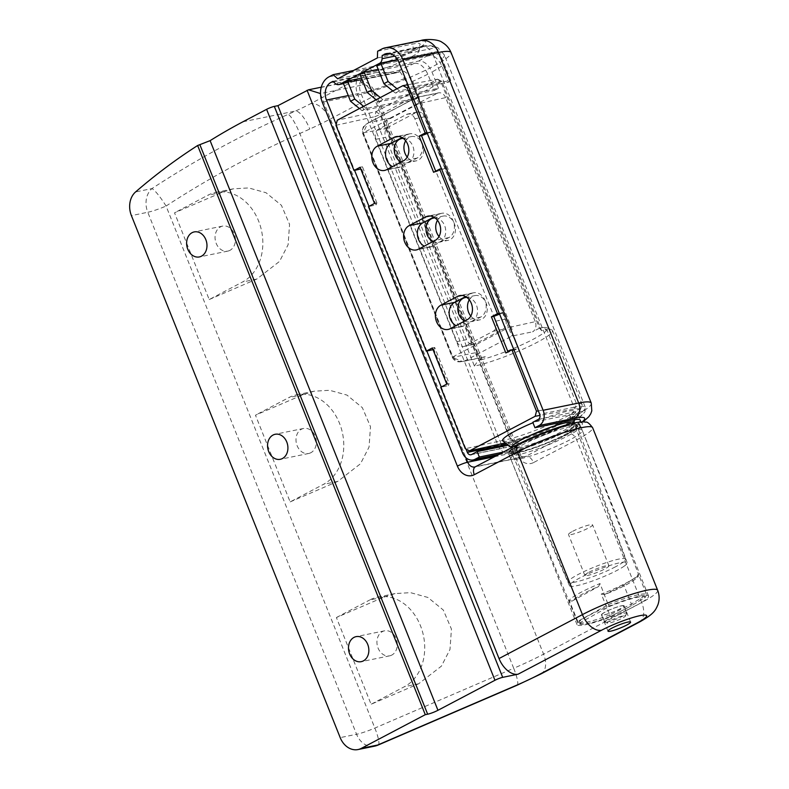 <?xml version="1.0" encoding="UTF-8"?>
<svg xmlns="http://www.w3.org/2000/svg" width="789" height="789" viewBox="0 0 789 789"><rect width="100%" height="100%" fill="white"/><g stroke="black" fill="none" stroke-linecap="round" stroke-linejoin="round"><path stroke-width="0.59" stroke-dasharray="3.94 2.96" d="M624.434 565.969A31.037 4.27 -21.8 0 1 592.825 580.882A31.037 4.27 -21.8 0 1 569.52 585.754A31.037 4.27 -21.8 0 1 572.242 582.469A31.037 4.27 -21.8 0 1 603.91 567.538A31.037 4.27 -21.8 0 1 627.166 562.695A31.037 4.27 -21.8 0 1 624.434 565.969M567.36 433.329A35.367 4.862 -21.8 0 1 532.457 448.162A35.367 4.862 -21.8 0 1 511.311 451.87A35.367 4.862 -21.8 0 1 520.918 444.089A35.367 4.862 -21.8 0 1 555.989 429.196A35.367 4.862 -21.8 0 1 576.986 425.606A35.367 4.862 -21.8 0 1 567.36 433.329M609.956 620.884A9.823 1.351 158.2 0 0 607.441 623.172A9.823 1.351 158.2 0 0 613.734 621.821A9.823 1.351 158.2 0 0 622.856 617.895A9.823 1.351 158.2 0 0 625.509 615.953A9.823 1.351 158.2 0 0 620.253 616.564A9.823 1.351 158.2 0 0 609.956 620.884M623.418 615.785A11.786 1.617 -21.8 0 1 612.481 620.499A11.786 1.617 -21.8 0 1 604.926 622.126A11.786 1.617 -21.8 0 1 604.739 621.959A11.786 1.617 -21.8 0 1 607.944 619.375A11.786 1.617 -21.8 0 1 619.602 614.424A11.786 1.617 -21.8 0 1 626.624 613.201A11.786 1.617 -21.8 0 1 626.604 613.457A11.786 1.617 -21.8 0 1 623.418 615.785M637.285 576.552L638.311 573.682L646.546 594.719L631.417 604.058L609.838 614.897L601.248 594.058L604.463 594.6A35.357 4.862 158.2 0 0 627.62 584.008A35.357 4.862 158.2 0 0 637.285 576.552L623.764 584.905L631.417 604.058L630.835 606.169L645.402 597.174A35.18 4.833 158.2 0 0 609.749 606.366L580.221 622.6L577.755 621.357L608.191 604.611L600.005 583.564L598.555 586.543A35.357 4.862 158.2 0 0 581.187 594.778A35.357 4.862 158.2 0 0 572.074 601.1L598.555 586.543M605.055 612.146A11.786 1.617 158.2 0 0 601.849 614.73A11.786 1.617 158.2 0 0 608.871 613.517A11.786 1.617 158.2 0 0 620.529 608.556A11.786 1.617 158.2 0 0 623.734 605.982A11.786 1.617 158.2 0 0 616.712 607.195A11.786 1.617 158.2 0 0 605.055 612.146M609.838 614.897L609.848 614.907A37.142 5.109 -21.8 0 1 577.587 622.363A37.142 5.109 -21.8 0 1 577.755 621.357L569.194 600.498A37.32 5.128 -21.8 0 1 579.185 593.289A37.32 5.128 -21.8 0 1 600.005 583.564M608.191 604.611L609.749 606.366M608.201 604.621A37.142 5.109 -21.8 0 1 646.546 594.738L646.546 594.719M638.311 573.682A37.32 5.128 -21.8 0 1 638.34 573.751C637.492 576.512 642.088 575.28 627.847 583.929C621.209 587.549 613.29 591.158 604.098 594.758L623.764 584.905M572.074 601.1L569.194 600.498M580.221 622.6A35.18 4.833 158.2 0 0 610.055 616.613L631.032 606.1M646.546 594.738L645.402 597.174L630.835 606.169L610.055 616.613L609.848 614.907M469.277 299.8A12.377 9.754 78.4 0 1 472.838 296.339A12.377 9.754 78.4 0 1 474.909 295.599A12.377 9.754 78.4 0 1 486.606 304.416A12.377 9.754 78.4 0 1 481.941 319.101A12.377 9.754 78.4 0 1 479.87 319.851A12.377 9.754 78.4 0 1 470.786 316.044M466.891 297.433A12.377 9.754 78.4 0 1 477.158 307.454A12.377 9.754 78.4 0 1 472.226 321.093A12.377 9.754 78.4 0 1 470.155 321.833A12.377 9.754 78.4 0 1 464.741 321.044M405.684 140.807A12.377 9.754 78.4 0 1 409.244 137.345A12.377 9.754 78.4 0 1 411.316 136.596A12.377 9.754 78.4 0 1 423.012 145.423A12.377 9.754 78.4 0 1 418.348 160.108A12.377 9.754 78.4 0 1 416.276 160.848A12.377 9.754 78.4 0 1 407.193 157.05M403.297 138.43A12.377 9.754 78.4 0 1 413.564 148.45A12.377 9.754 78.4 0 1 408.633 162.1A12.377 9.754 78.4 0 1 406.562 162.84A12.377 9.754 78.4 0 1 401.147 162.051M437.481 220.299A12.377 9.754 78.4 0 1 441.041 216.837A12.377 9.754 78.4 0 1 443.112 216.097A12.377 9.754 78.4 0 1 454.809 224.914A12.377 9.754 78.4 0 1 450.144 239.609A12.377 9.754 78.4 0 1 448.073 240.349A12.377 9.754 78.4 0 1 438.99 236.542M435.094 217.932A12.377 9.754 78.4 0 1 445.361 227.952A12.377 9.754 78.4 0 1 440.43 241.592A12.377 9.754 78.4 0 1 438.359 242.341A12.377 9.754 78.4 0 1 432.944 241.552M502.859 329.309L493.135 331.301L465.332 345.947L475.047 343.955A7.86 6.194 78.4 0 1 473.735 344.428A7.86 6.194 78.4 0 1 466.595 339.655L385.653 137.296A7.86 6.194 78.4 0 1 388.326 127.137L416.138 112.492A7.86 6.194 78.4 0 1 417.45 112.018A7.86 6.194 78.4 0 1 424.59 116.792L505.522 319.151A7.86 6.194 78.4 0 1 502.859 329.309L475.047 343.955M466.595 339.655L456.88 341.647L375.939 139.288L385.653 137.296M388.326 127.137L378.612 129.13L406.414 114.484L416.138 112.492M424.59 116.792L414.876 118.784L495.808 321.143L505.522 319.151M456.88 341.647A7.86 6.194 -101.6 0 0 464.011 346.42A7.86 6.194 -101.6 0 0 465.332 345.947M493.135 331.301A7.86 6.194 -101.6 0 0 495.808 321.143M414.876 118.784A7.86 6.194 -101.6 0 0 407.735 114.01A7.86 6.194 -101.6 0 0 406.414 114.484M378.612 129.13A7.86 6.194 -101.6 0 0 375.939 139.288M505.354 442.935L513.836 441.061A44.006 6.046 158.2 0 0 565.624 420.626A44.006 6.046 158.2 0 0 579.856 410.655A44.006 6.046 158.2 0 0 574.885 408.899L539.982 415.399M538.315 410.882L576.493 403.771A47.932 6.588 -21.8 0 1 582.144 404.649A47.932 6.588 -21.8 0 1 582.055 405.664A47.932 6.588 -21.8 0 1 566.541 416.533A47.932 6.588 -21.8 0 1 509.911 438.842L465.303 448.714M335.946 125.303L374.686 116.723L474.416 366.066L480.284 364.765A47.932 6.588 158.2 0 0 528.482 346.657A47.932 6.588 158.2 0 0 552.517 330.571A47.932 6.588 158.2 0 0 551.738 329.891A47.932 6.588 158.2 0 0 546.866 329.694L576.493 403.771L574.885 408.899M572.706 531.303A12.969 1.785 -21.8 0 1 585.28 526.076A12.969 1.785 -21.8 0 1 592.569 524.882A12.969 1.785 -21.8 0 1 588.347 528.097A12.969 1.785 -21.8 0 1 575.783 533.315A12.969 1.785 -21.8 0 1 568.494 534.518A12.969 1.785 -21.8 0 1 572.706 531.303M589.067 572.203A12.969 1.785 -21.8 0 1 601.642 566.985A12.969 1.785 -21.8 0 1 608.93 565.792A12.969 1.785 -21.8 0 1 604.709 569.007A12.969 1.785 -21.8 0 1 592.144 574.224A12.969 1.785 -21.8 0 1 584.856 575.418A12.969 1.785 -21.8 0 1 589.067 572.203M615.499 566.798A30.84 4.241 -21.8 0 1 585.625 579.205A30.84 4.241 -21.8 0 1 568.258 582.065A30.84 4.241 -21.8 0 1 578.288 574.412A30.84 4.241 -21.8 0 1 608.23 561.985A30.84 4.241 -21.8 0 1 625.539 559.164A30.84 4.241 -21.8 0 1 615.499 566.798M511.519 447.619A33.592 4.616 158.2 0 0 511.755 447.915A33.592 4.616 158.2 0 0 531.559 444.138A33.592 4.616 158.2 0 0 562.971 430.991A33.592 4.616 158.2 0 0 573.938 423.042A33.592 4.616 158.2 0 0 573.909 422.667M502.879 441.012A39.292 5.405 158.2 0 0 526.036 436.593A39.292 5.405 158.2 0 0 562.774 421.208A39.292 5.405 158.2 0 0 575.605 411.917A39.292 5.405 158.2 0 0 532.95 422.736M465.589 296.595L471.319 293.577A12.772 10.06 78.4 0 1 473.449 292.808A12.772 10.06 78.4 0 1 485.048 300.56A12.772 10.06 78.4 0 1 480.708 317.06L464.031 325.847A12.772 10.06 78.4 0 1 461.89 326.616A12.772 10.06 78.4 0 1 456.012 325.65M433.792 217.093L439.522 214.075A12.772 10.06 78.4 0 1 441.653 213.306A12.772 10.06 78.4 0 1 453.251 221.058A12.772 10.06 78.4 0 1 448.911 237.568L432.234 246.355A12.772 10.06 78.4 0 1 430.094 247.115A12.772 10.06 78.4 0 1 424.216 246.148M401.995 137.592L407.726 134.574A12.772 10.06 78.4 0 1 409.856 133.814A12.772 10.06 78.4 0 1 421.454 141.556A12.772 10.06 78.4 0 1 417.115 158.066L400.427 166.854A12.772 10.06 78.4 0 1 398.297 167.623A12.772 10.06 78.4 0 1 392.419 166.647M499.624 314.15L504.279 312.385L499.289 313.312M504.279 312.385L518.738 348.521L513.747 349.448M539.479 328.185L532.565 331.824A7.86 6.194 -101.6 0 0 535.238 321.665L508.491 327.583L511.953 336.045C512.978 334.25 512.682 331.114 511.065 326.616L421.454 102.57C419.58 98.349 417.953 96.672 416.553 97.54L508.491 327.583L452.866 356.884L452.235 357.368L462.541 361.579L464.672 360.938C459.119 362.388 455.184 361.037 452.866 356.884L363.256 132.838L367.773 123.104L369.282 122.443C363.966 125.106 361.895 128.735 363.058 133.331L452.669 357.368L476.842 352.427A7.86 6.194 -101.6 0 0 483.973 357.19A7.86 6.194 -101.6 0 0 485.294 356.717L478.381 360.356L380.101 114.632L441.189 82.46L539.479 328.185L542.359 327.603L546.866 329.694L541.599 330.67L441.87 81.336L408.958 87.461M427.027 132.631L432.017 131.704L446.466 167.84L441.475 168.767M433.023 349.655L433.871 349.468L448.33 385.604L440.735 387.281M374.528 203.414L376.895 202.931L376.057 204.923L368.463 206.61M376.057 204.923L361.609 168.787L360.76 168.974M542.359 327.603A44.006 6.046 -21.8 0 1 546.708 327.79A44.006 6.046 -21.8 0 1 527.949 341.933A44.006 6.046 -21.8 0 1 481.32 359.754L480.284 364.765L509.911 438.842L513.836 441.061M407.864 84.729L437.639 79.186L376.018 111.644L337.288 120.224M481.32 359.754L478.381 360.356M445.627 97.619A7.86 6.194 -101.6 0 0 438.487 92.855L417.075 97.234L369.282 122.443L389.894 118.222A7.86 6.194 -101.6 0 0 387.231 128.38L363.256 132.838L418.88 103.546L445.627 97.619L535.238 321.665M438.487 92.855A7.86 6.194 -101.6 0 0 437.175 93.319L416.503 97.441L367.792 123.094C366.826 124.682 361.865 123.883 362.624 133.321L452.235 357.368C455.943 363.69 461.042 361.401 462.541 361.579L483.973 357.19M389.894 118.222L437.175 93.319M476.842 352.427L387.231 128.38M437.639 79.186L441.87 81.336L441.189 82.46L437.639 79.186M376.018 111.644L380.101 114.632L374.686 116.723L376.018 111.644M539.508 328.125L541.599 330.67M474.416 366.066L478.134 360.455M376.895 202.931L362.447 166.795L361.609 168.787M360.08 167.278L362.447 166.795M433.595 172.298L435.962 171.815L435.715 171.183M427.362 133.469L432.017 131.704M435.962 171.815L446.466 167.84M432.342 347.959L434.709 347.466L449.168 383.602L448.33 385.604M446.801 384.095L449.168 383.602M434.709 347.466L433.871 349.468M505.857 352.979L518.738 348.521M507.978 351.864L508.234 352.496M377.625 51.226L413.18 43.947A31.432 4.32 -21.8 0 1 420.152 44.352A31.432 4.32 -21.8 0 1 409.895 51.788A31.432 4.32 -21.8 0 1 368.69 67.39L353.521 70.487M377.389 57.913L412.943 50.644A28.029 3.856 -21.8 0 1 419.156 50.999A28.029 3.856 -21.8 0 1 410.004 57.627A28.029 3.856 -21.8 0 1 373.266 71.543L337.712 78.811M343.442 83.506L398.198 72.292A48.612 6.677 158.2 0 0 399.885 71.612L343.314 83.19M399.885 71.612L404.53 78.476L413.209 100.154L361.993 110.638L359.439 108.547M413.209 100.154A51.078 7.022 158.2 0 0 419.235 97.58L366.165 108.448L361.993 110.638M419.235 97.58L412.726 81.316C408.702 73.377 403.879 69.797 398.248 70.596L361.49 78.121M363.611 106.357L366.165 108.448M398.248 70.596A37.33 5.128 158.2 0 0 414.442 63.258L360.001 74.403M414.442 63.258C419.778 62.952 424.235 66.601 427.816 74.205L434.315 90.459L378.681 101.85L376.126 99.759M434.315 90.459A51.078 7.022 158.2 0 0 436.455 89.354A51.078 7.022 158.2 0 0 438.487 88.269L382.843 99.661L378.681 101.85M438.487 88.269L431.987 72.006C428.417 64.422 423.969 60.773 418.614 61.059L378.178 69.333M380.298 97.57L382.843 99.661M418.614 61.059A37.33 5.128 158.2 0 0 427.451 55.22L376.688 65.615M427.451 55.22C433.053 54.402 437.875 57.972 441.929 65.941L448.428 82.204L395.358 93.063L392.814 90.972M448.428 82.204A51.078 7.022 158.2 0 0 450.746 80.379L399.53 90.863L395.358 93.063M450.746 80.379L442.077 58.702L437.431 51.837L397.784 59.944M396.985 88.772L399.53 90.863M579.639 422.046A39.292 5.405 -21.8 0 1 552.911 436.948A39.292 5.405 -21.8 0 1 516.065 449.503L503.175 452.136M336.193 124.386L354.577 170.345M368.966 206.343L426.839 351.026M441.238 387.024L466.072 449.099M333.402 81.819L365.494 75.241A37.33 5.128 158.2 0 0 375.347 72.657L332.899 81.356M375.347 72.657L388.652 72.48L335.187 83.427M437.431 51.837A48.612 6.677 158.2 0 0 437.875 51.403L397.607 59.639M394.707 56.137L435.548 47.784C432.135 46.048 428.496 45.683 424.66 46.689L390.239 53.741M508.294 445.223L513.895 444.079A39.292 5.405 158.2 0 0 555.269 429.522A39.292 5.405 158.2 0 0 578.189 414.836A39.292 5.405 158.2 0 0 569.52 414.787L532.782 422.302M398.198 72.292L388.652 72.48M435.548 47.784C437.589 49.046 438.368 50.259 437.875 51.403M391.808 655.067A12.772 10.06 78.4 0 1 389.667 655.837A12.772 10.06 78.4 0 1 377.606 646.733A12.772 10.06 78.4 0 1 382.409 631.585A12.772 10.06 78.4 0 1 384.549 630.815A12.772 10.06 78.4 0 1 396.62 639.918A12.772 10.06 78.4 0 1 391.808 655.067M310.866 452.708A12.772 10.06 78.4 0 1 308.736 453.478A12.772 10.06 78.4 0 1 296.664 444.375A12.772 10.06 78.4 0 1 301.477 429.216A12.772 10.06 78.4 0 1 303.607 428.457A12.772 10.06 78.4 0 1 315.679 437.55A12.772 10.06 78.4 0 1 310.866 452.708M229.934 250.35A12.772 10.06 78.4 0 1 227.794 251.109A12.772 10.06 78.4 0 1 215.722 242.016A12.772 10.06 78.4 0 1 220.535 226.857A12.772 10.06 78.4 0 1 222.676 226.088A12.772 10.06 78.4 0 1 234.737 235.191A12.772 10.06 78.4 0 1 229.934 250.35M621.407 605.814A12.18 1.677 -21.8 0 1 624.099 605.834A12.18 1.677 -21.8 0 1 616.998 610.38A12.18 1.677 -21.8 0 1 604.167 614.897A12.18 1.677 -21.8 0 1 601.484 614.878A12.18 1.677 -21.8 0 1 608.585 610.331A12.18 1.677 -21.8 0 1 621.407 605.814M571.394 424.354A38.503 5.296 -21.8 0 1 579.885 424.413A38.503 5.296 -21.8 0 1 557.428 438.792A38.503 5.296 -21.8 0 1 516.884 453.064A38.503 5.296 -21.8 0 1 508.382 453.004A38.503 5.296 -21.8 0 1 530.849 438.625A38.503 5.296 -21.8 0 1 571.394 424.354M640.047 596.001A38.503 5.296 -21.8 0 1 648.538 596.05A38.503 5.296 -21.8 0 1 626.081 610.439A38.503 5.296 -21.8 0 1 585.537 624.71A38.503 5.296 -21.8 0 1 577.035 624.651A38.503 5.296 -21.8 0 1 599.502 610.272A38.503 5.296 -21.8 0 1 640.047 596.001M209.203 299.544L256.8 279.059L279.543 261.396L288.113 244.708L289.553 224.342L281.417 205.308L266.021 192.723L248.614 187.93L233.169 188.847L222.113 192.329L174.517 212.813L209.203 299.544L242.578 281.969A47.153 37.152 -101.6 0 0 260.34 226.009A47.153 37.152 -101.6 0 0 215.772 192.408A47.153 37.152 -101.6 0 0 207.892 195.238L174.517 212.813M378.247 744.994A19.646 3.62 66.7 0 0 374.854 728.06L166.065 206.047C208.7 178.235 253.289 154.052 299.82 133.509L309.761 129.061A78.584 10.799 158.2 0 0 329.674 119.346L373.552 96.228L516.647 453.981A7.86 1.085 158.2 0 0 519.201 452.028A7.86 1.085 158.2 0 0 517.466 452.018L374.38 94.276A11.786 7.071 62.2 0 0 362.93 84.887L320.521 93.566M290.145 501.903L337.731 481.418L360.484 463.754L369.055 447.077L370.495 426.701L362.358 407.666L346.963 395.082L329.546 390.289L314.111 391.206L303.045 394.687L255.458 415.182L290.145 501.903L323.52 484.328A47.153 37.152 -101.6 0 0 341.282 428.368A47.153 37.152 -101.6 0 0 296.713 394.776A47.153 37.152 -101.6 0 0 288.823 397.597L255.458 415.182M383.987 597.056L395.052 593.575L410.487 592.647L427.894 597.451L443.3 610.025L451.436 629.06L449.996 649.436L441.426 666.113L418.673 683.777L371.086 704.261L336.4 617.54L383.987 597.056L369.765 599.965A47.153 37.152 78.4 0 1 377.655 597.135A47.153 37.152 78.4 0 1 422.214 630.736A47.153 37.152 78.4 0 1 404.451 686.686L371.086 704.261M307.079 90.291L354.478 80.586L310.6 103.704A58.938 8.097 -21.8 0 1 295.668 110.983L288.064 114.405C240.704 135.412 195.327 160.137 151.952 188.591L135.58 191.944M166.065 206.047A19.646 3.107 56.9 0 0 151.952 188.591A19.646 15.484 78.4 0 0 147.78 212.261A19.646 2.702 158.2 0 0 166.065 206.047M336.4 617.54L369.765 599.965M582.272 430.38A38.503 5.296 158.2 0 0 582.272 430.37A38.503 5.296 158.2 0 0 559.332 434.344A38.503 5.296 158.2 0 0 521.233 450.539A38.503 5.296 158.2 0 0 510.769 458.971A38.503 5.296 158.2 0 0 510.769 458.981A38.503 5.296 158.2 0 0 533.729 454.997A38.503 5.296 158.2 0 0 571.808 438.812A38.503 5.296 158.2 0 0 582.272 430.38L638.34 573.751A37.32 5.128 -21.8 0 1 628.202 581.917A37.32 5.128 -21.8 0 1 601.248 594.058M519.576 446.377A38.503 5.296 158.2 0 0 509.112 454.819A38.503 5.296 158.2 0 0 532.052 450.844A38.503 5.296 158.2 0 0 570.141 434.65A38.503 5.296 158.2 0 0 580.615 426.218A38.503 5.296 158.2 0 0 557.675 430.192A38.503 5.296 158.2 0 0 519.576 446.377M568.129 433.141A36.541 5.02 -21.8 0 1 520.079 451.939A36.541 5.02 -21.8 0 1 520.138 444.276A36.541 5.02 -21.8 0 1 568.198 425.478A36.541 5.02 -21.8 0 1 568.129 433.141M471.319 293.577L461.969 295.49M439.522 214.075L430.173 215.989M407.726 134.574L398.376 136.487M485.294 356.717L464.672 360.938L511.953 336.045L532.565 331.824M400.427 166.854L386.689 169.665M417.115 158.066L403.376 160.877M432.234 246.355L418.486 249.166M448.911 237.568L435.173 240.379M464.031 325.847L450.282 328.668M480.708 317.06L466.97 319.88M373.266 71.543L368.69 67.39M322.287 102.254L357.831 94.976L498.037 445.489L462.482 452.768M381.797 49.026L417.351 41.758A37.33 5.128 -21.8 0 1 413.446 51.058A37.33 5.128 -21.8 0 1 364.518 69.58L328.964 76.858M499.003 454.336L510.71 451.939A45.19 6.213 158.2 0 0 569.944 429.512A45.19 6.213 158.2 0 0 582.243 421.878M501.153 443.862L360.82 93.023L348.274 95.587M424.66 46.689A37.33 5.128 158.2 0 0 418.338 47.419L388.711 53.484M398.761 61.976L433.122 54.934L574.047 407.262L539.686 414.294M538.345 419.373L572.706 412.341A47.153 6.48 -21.8 0 1 567.774 424.097A47.153 6.48 -21.8 0 1 505.966 447.491L471.605 454.533M404.53 78.476A51.078 7.022 -21.8 0 1 360.82 93.023A13.748 10.839 -101.6 0 1 365.494 75.241M427.816 74.205A51.078 7.022 -21.8 0 1 412.726 81.316M506.913 444.148A51.078 7.022 158.2 0 0 568.701 419.995A51.078 7.022 158.2 0 0 585.32 407.331A51.078 7.022 158.2 0 0 574.047 407.262A3.925 3.097 78.4 0 1 572.706 412.341M441.929 65.941A51.078 7.022 -21.8 0 1 431.987 72.006M386.275 53.622L420.636 46.59A13.748 10.839 -101.6 0 1 433.122 54.934A51.078 7.022 -21.8 0 1 444.404 55.013A51.078 7.022 -21.8 0 1 442.077 58.702M591.257 403.1A56.976 7.831 -21.8 0 1 572.715 417.223A56.976 7.831 -21.8 0 1 498.037 445.489A11.786 9.29 -101.6 0 0 508.737 452.649A11.786 9.29 -101.6 0 0 510.71 451.939M364.518 69.58A19.646 15.484 78.4 0 0 357.831 94.976A56.976 7.831 158.2 0 0 432.52 66.7A56.976 7.831 158.2 0 0 451.061 52.577M502.366 446.436A3.925 3.097 -101.6 0 0 505.315 447.728C520.582 444.74 550.347 433.457 568.159 423.959C574.786 420.488 579.58 417.43 582.519 414.797L584.994 411.769L585.32 407.331L444.404 55.013L437.836 47.626C431.011 45.151 425.281 44.815 420.636 46.59A13.748 10.839 -101.6 0 0 418.338 47.419M513.895 444.079L516.065 449.503M569.52 414.787L571.69 420.202M420.636 40.574A19.646 15.484 -101.6 0 0 417.351 41.758M470.944 454.76L505.315 447.728A3.925 3.097 -101.6 0 0 505.966 447.491M412.943 50.644L413.18 43.947M573.337 423.328A41.255 5.671 -21.8 0 1 569.017 433.615L525.918 456.318L476.152 466.506L519.251 443.803A41.255 5.671 -21.8 0 1 573.337 423.328M374.38 94.276A7.86 1.085 -21.8 0 1 376.116 94.285L519.201 452.028C520.651 455.322 522.456 456.91 524.606 456.792A7.86 6.194 78.4 0 0 525.918 456.318A7.86 4.714 -117.8 0 1 533.551 462.571L576.651 439.868A49.115 6.746 158.2 0 0 592.628 427.697M657.671 590.31A49.115 6.746 -21.8 0 1 641.694 602.48L576.651 439.868A7.86 4.714 62.2 0 0 569.017 433.615M639.001 622.294A19.646 11.786 62.2 0 0 641.694 602.48L543.591 654.16A78.584 10.799 -21.8 0 1 513.708 668.283L299.82 133.509A19.646 3.6 66.2 0 0 288.064 114.405M517.101 685.217A19.646 3.62 66.7 0 0 513.708 668.283L374.854 728.06A19.646 2.702 -21.8 0 1 356.569 734.273L147.78 212.261L131.408 215.614M540.889 673.964A19.646 11.786 62.2 0 0 543.591 654.16L329.674 119.346A19.646 11.786 62.2 0 0 310.6 103.704M533.551 462.571A15.721 12.387 78.4 0 1 516.647 453.981M374.41 746.197A19.646 15.484 78.4 0 1 356.569 734.273L340.197 737.626M242.963 121.772L295.668 110.983A19.646 6.322 65.5 0 1 309.761 129.061M320.551 94.315L465.904 457.719M494.466 456.732L517.466 452.018A7.86 6.194 78.4 0 0 524.606 456.792L474.84 466.98A7.86 6.194 78.4 0 0 476.152 466.506A7.86 4.714 -117.8 0 0 475.382 466.782M354.478 80.586A19.646 11.786 -117.8 0 1 373.552 96.228A7.86 1.085 -21.8 0 0 376.116 94.285C371.875 84.324 365.1 79.6 355.79 80.123A7.86 6.194 -101.6 0 0 354.478 80.586M518.481 444.079A7.86 4.714 -117.8 0 1 519.251 443.803M362.93 84.887A7.86 6.194 -101.6 0 0 355.79 80.123L321.291 87.184M303.045 394.687L288.823 397.597M337.731 481.418L323.52 484.328M418.673 683.777L404.451 686.686M222.113 192.329L207.892 195.238M256.8 279.059L242.578 281.969M569.52 585.754L511.311 451.87M607.441 623.172L604.926 622.126M510.769 458.971L509.112 454.819C510.019 452.008 505.147 453.32 519.921 444.355C532.092 437.579 553.848 428.96 566.818 425.774C582.026 422.657 578.169 424.748 580.615 426.218L582.272 430.37M604.739 621.959L601.849 614.73M610.114 616.604C590.458 624.04 577.351 626.367 577.587 622.363L510.769 458.981M626.624 613.201L623.734 605.982M625.509 615.953L626.604 613.457M627.166 562.695L576.986 425.606M470.155 321.833L479.87 319.851M406.562 162.84L416.276 160.848M438.359 242.341L448.073 240.349M433.388 218.089L443.112 216.097M401.591 138.588L411.316 136.596M465.185 297.591L474.909 295.599M473.735 344.428L464.011 346.42M417.45 112.018L407.735 114.01M579.856 410.655L582.055 405.664M608.93 565.792L592.569 524.882M568.258 582.065L511.558 447.718M473.449 292.808L459.711 295.619M441.653 213.306L427.914 216.127M409.856 133.814L396.117 136.625M552.517 330.571L582.144 404.649M398.297 167.623L384.549 170.434M430.094 247.115L416.345 249.935M461.89 326.616L448.142 329.427M574.441 419.709L575.605 411.917M625.539 559.164L574.027 422.993M584.856 575.418L568.494 534.518M546.708 327.79L551.738 329.891M417.075 97.234L416.503 97.441M578.189 414.836L580.359 420.261M498.066 454.829L508.737 452.649C524.448 449.533 553.257 438.576 571.108 429.108L583.13 421.888M419.156 50.999L420.152 44.352M396.551 72.785L343.501 83.644M389.667 655.837L361.234 661.655M308.736 453.478L280.292 459.297M227.794 251.109L199.351 256.938M630.608 622.097L624.099 605.834M648.538 596.05L579.885 424.413M577.035 624.651L508.382 453.004M607.984 631.141L601.484 614.878M222.676 226.088L194.232 231.917M303.607 428.457L275.174 434.275M384.549 630.815L356.115 636.634M314.111 391.206L296.713 394.776M395.052 593.575L377.655 597.135M233.169 188.847L215.772 192.408"/><path stroke-width="1.18" d="M470.786 316.044A12.377 9.754 78.4 0 1 469.277 299.8M464.741 321.044A12.377 9.754 78.4 0 1 457.837 309.653A12.377 9.754 78.4 0 1 463.123 298.331A12.377 9.754 78.4 0 1 465.185 297.591A12.377 9.754 78.4 0 1 466.891 297.433M407.193 157.05A12.377 9.754 78.4 0 1 405.684 140.807M401.147 162.051A12.377 9.754 78.4 0 1 394.244 150.65A12.377 9.754 78.4 0 1 399.52 139.328A12.377 9.754 78.4 0 1 401.591 138.588A12.377 9.754 78.4 0 1 403.297 138.43M438.99 236.542A12.377 9.754 78.4 0 1 437.481 220.299M432.944 241.552A12.377 9.754 78.4 0 1 426.04 230.151A12.377 9.754 78.4 0 1 431.317 218.829A12.377 9.754 78.4 0 1 433.388 218.089A12.377 9.754 78.4 0 1 435.094 217.932M574.027 422.993L573.909 422.667A33.592 4.616 158.2 0 0 555.052 425.744A33.592 4.616 158.2 0 0 522.446 439.286A33.592 4.616 158.2 0 0 511.519 447.619L511.558 447.718M532.95 422.736A39.292 5.405 158.2 0 0 515.375 430.912A39.292 5.405 158.2 0 0 502.879 441.012L511.528 447.738M471.309 303.37A12.772 10.06 -101.6 0 0 459.711 295.619A12.772 10.06 -101.6 0 0 457.571 296.388L440.883 305.175A12.772 10.06 -101.6 0 0 436.07 320.334A12.772 10.06 -101.6 0 0 448.142 329.427A12.772 10.06 -101.6 0 0 450.282 328.668L466.97 319.88A12.772 10.06 -101.6 0 0 471.309 303.37M439.512 223.869A12.772 10.06 -101.6 0 0 427.914 216.127A12.772 10.06 -101.6 0 0 425.774 216.886L409.087 225.674A12.772 10.06 -101.6 0 0 404.274 240.832A12.772 10.06 -101.6 0 0 416.345 249.935A12.772 10.06 -101.6 0 0 418.486 249.166L435.173 240.379A12.772 10.06 -101.6 0 0 439.512 223.869M407.716 144.377A12.772 10.06 -101.6 0 0 396.117 136.625A12.772 10.06 -101.6 0 0 393.977 137.394L377.29 146.182A12.772 10.06 -101.6 0 0 372.477 161.331A12.772 10.06 -101.6 0 0 384.549 170.434A12.772 10.06 -101.6 0 0 386.689 169.665L403.376 160.877A12.772 10.06 -101.6 0 0 407.716 144.377M408.958 87.461L407.134 87.806L425.202 132.976L419.137 136.172L433.595 172.298L439.66 169.112L497.474 313.657L491.409 316.843L493.776 316.359L507.978 351.864M407.134 87.806L402.913 85.656L407.864 84.729M360.76 168.974L354.014 170.473L335.946 125.303L337.288 120.224L402.913 85.656M354.014 170.473L360.08 167.278L374.528 203.414L368.463 206.61L426.277 351.144L433.023 349.655M539.982 415.399L535.159 416.296L469.534 450.864L465.303 448.714L440.735 387.281L446.801 384.095L432.342 347.959L426.277 351.144M535.159 416.296L536.49 411.217L538.315 410.882M513.747 349.448L511.923 349.793L536.49 411.217M511.923 349.793L505.857 352.979L491.409 316.843M499.289 313.312L497.474 313.657M425.202 132.976L427.027 132.631M439.66 169.112L441.475 168.767M469.534 450.864L505.354 442.935M456.012 325.65A12.772 10.06 78.4 0 1 449.168 313.844A12.772 10.06 78.4 0 1 454.632 302.365L465.589 296.595M424.216 246.148A12.772 10.06 78.4 0 1 417.371 234.353A12.772 10.06 78.4 0 1 422.835 222.863L433.792 217.093M392.419 166.647A12.772 10.06 78.4 0 1 385.574 154.851A12.772 10.06 78.4 0 1 391.038 143.361L401.995 137.592M435.715 171.183L421.513 135.678L427.362 133.469M419.137 136.172L421.513 135.678M493.776 316.359L499.624 314.15M359.439 108.547L350.543 101.258L354.715 99.059L347.485 80.991L343.314 83.19L350.543 101.258M361.49 78.121L347.485 80.991M354.715 99.059L363.611 106.357M376.126 99.759L367.23 92.471L371.402 90.271L364.173 72.203L360.001 74.403L367.23 92.471M378.178 69.333L364.173 72.203M371.402 90.271L380.298 97.57M392.814 90.972L383.918 83.683L388.089 81.484L380.86 63.416L376.688 65.615L383.918 83.683M397.784 59.944L380.86 63.416M388.089 81.484L396.985 88.772M498.066 454.829L473.193 459.928A11.786 9.29 -101.6 0 1 462.482 452.768L322.287 102.254A19.646 15.484 -101.6 0 1 328.964 76.858L333.136 74.659L353.521 70.487M333.136 74.659L337.712 78.811L377.389 57.913L377.625 51.226L381.797 49.026A19.646 15.484 -101.6 0 1 385.091 47.853A19.646 15.484 -101.6 0 1 402.932 59.777L543.128 410.29L578.682 403.021L438.477 52.498L402.932 59.777M503.175 452.136L479.337 457.018L475.165 459.218L499.003 454.336M582.243 421.878A45.19 6.213 158.2 0 0 574.668 418.249L539.124 425.527L534.952 427.727L571.69 420.202A39.292 5.405 -21.8 0 1 580.359 420.261A39.292 5.405 -21.8 0 1 579.639 422.046M343.501 83.644L338.895 84.591A5.898 4.645 -101.6 0 1 335.187 83.427L332.899 81.356L331.133 82.283L333.402 81.819M338.895 84.591A5.898 4.645 -101.6 0 0 339.881 84.236L343.442 83.506M397.607 59.639L379.558 63.337L339.881 84.236M379.558 63.337A5.898 4.645 -101.6 0 0 382.083 58.721L394.707 56.137M388.711 53.484L382.211 55.378L382.083 58.721M383.967 54.451A13.748 10.839 78.4 0 1 386.275 53.622A13.748 10.839 78.4 0 1 398.761 61.976L539.686 414.294A3.925 3.097 78.4 0 1 538.345 419.373L532.782 422.302L534.952 427.727M539.124 425.527A11.786 9.29 -101.6 0 0 543.128 410.29M473.193 459.928A11.786 9.29 -101.6 0 0 475.165 459.218M466.072 449.099L467.374 452.383A3.925 3.097 78.4 0 0 470.944 454.76A3.925 3.097 78.4 0 0 471.605 454.533L477.167 451.604L479.337 457.018M348.274 95.587L326.459 100.055L336.193 124.386M354.577 170.345L368.966 206.343M426.839 351.026L441.238 387.024M326.459 100.055A13.748 10.839 78.4 0 1 331.133 82.283M390.239 53.741L382.211 55.378M477.167 451.604L508.294 445.223M353.975 637.404A12.772 10.06 -101.6 0 0 349.162 652.562A12.772 10.06 -101.6 0 0 361.234 661.655A12.772 10.06 -101.6 0 0 363.364 660.896A12.772 10.06 -101.6 0 0 368.177 645.737A12.772 10.06 -101.6 0 0 356.115 636.634A12.772 10.06 -101.6 0 0 353.975 637.404M273.033 435.045A12.772 10.06 -101.6 0 0 268.221 450.194A12.772 10.06 -101.6 0 0 280.292 459.297A12.772 10.06 -101.6 0 0 282.432 458.527A12.772 10.06 -101.6 0 0 287.245 443.379A12.772 10.06 -101.6 0 0 275.174 434.275A12.772 10.06 -101.6 0 0 273.033 435.045M192.092 232.676A12.772 10.06 -101.6 0 0 187.289 247.835A12.772 10.06 -101.6 0 0 199.351 256.938A12.772 10.06 -101.6 0 0 201.491 256.169A12.772 10.06 -101.6 0 0 206.304 241.01A12.772 10.06 -101.6 0 0 194.232 231.917A12.772 10.06 -101.6 0 0 192.092 232.676M627.916 622.077A12.18 1.677 -21.8 0 1 630.608 622.097A12.18 1.677 -21.8 0 1 623.497 626.644A12.18 1.677 -21.8 0 1 610.676 631.161A12.18 1.677 -21.8 0 1 607.984 631.141A12.18 1.677 -21.8 0 1 615.095 626.584A12.18 1.677 -21.8 0 1 627.916 622.077M320.521 93.566L308.519 89.798L277.886 105.677L274.325 106.397A5.898 0.809 158.2 0 0 266.603 109.326L242.963 121.772A785.844 619.257 -101.6 0 0 210.111 140.649L197.635 145.511A785.844 619.257 -101.6 0 0 135.58 191.944A19.646 15.484 -101.6 0 0 131.408 215.614L340.197 737.626A19.646 15.484 -101.6 0 0 358.038 749.55A19.646 15.484 -101.6 0 0 361.323 748.366L377.704 745.023A19.646 3.62 66.7 0 0 378.247 744.994L517.101 685.217L540.889 673.964L639.001 622.294C654.061 614.029 655.531 610.203 657.888 604.818C659.594 600.025 659.525 595.182 657.671 590.31L592.628 427.697A49.115 6.746 158.2 0 0 581.789 427.628A49.115 6.746 158.2 0 0 517.406 451.998L474.297 474.702A7.86 4.714 -117.8 0 1 475.382 466.782L518.481 444.079A7.86 4.714 -117.8 0 0 517.406 451.998L582.44 614.611A49.115 6.746 -21.8 0 1 630.066 594.837A49.115 6.746 -21.8 0 1 657.671 590.31M358.038 749.55L374.41 746.197A19.646 15.484 78.4 0 0 377.704 745.023L516.558 685.246A58.938 8.097 158.2 0 0 538.966 674.644L637.068 622.975A29.469 4.053 158.2 0 0 640.155 615.627A29.469 4.053 158.2 0 0 601.524 630.253L518.097 674.191A19.646 11.786 -117.8 0 1 499.023 658.549L277.886 105.677M518.097 674.191L502.692 677.347A5.898 0.809 158.2 0 0 494.959 680.276L437.954 710.297A7.86 1.085 -21.8 0 1 427.658 714.203L425.281 714.686L197.635 145.511M425.281 714.686L361.323 748.366M461.969 295.49L457.571 296.388M430.173 215.989L425.774 216.886M398.376 136.487L393.977 137.394M391.038 143.361L377.29 146.182M422.835 222.863L409.087 225.674M454.632 302.365L440.883 305.175M467.374 452.383L501.745 445.341L501.153 443.862M502.366 446.436A3.925 3.097 -101.6 0 1 501.745 445.341A51.078 7.022 158.2 0 0 506.913 444.148M574.668 418.249A11.786 9.29 78.4 0 0 578.682 403.021A56.976 7.831 -21.8 0 1 591.257 403.1L451.061 52.577A56.976 7.831 158.2 0 0 438.477 52.498A19.646 15.484 -101.6 0 0 420.636 40.574C424.965 38.908 438.22 39.016 442.175 42.389C446.229 44.726 449.197 48.129 451.061 52.577M307.079 90.291L457.393 466.112A15.721 12.387 -101.6 0 0 474.297 474.702M499.023 658.549L582.44 614.611A19.646 11.786 -117.8 0 0 601.524 630.253M502.692 677.347L274.325 106.397M494.959 680.276L266.603 109.326M437.954 710.297L210.111 140.649M427.658 714.203L200.002 145.028M320.275 93.625L320.551 94.315M465.904 457.719L467.699 462.206L494.466 456.732M516.558 685.246A19.646 3.62 66.7 0 0 517.101 685.217M538.966 674.644A19.646 11.786 62.2 0 0 540.889 673.964M637.068 622.975A19.646 11.786 62.2 0 0 639.001 622.294M475.382 466.782L474.84 466.98A7.86 6.194 78.4 0 1 467.699 462.206A7.86 1.085 -21.8 0 0 457.393 466.112M573.968 422.835L574.441 419.709M420.636 40.574L385.091 47.853M583.13 421.888L588.929 416.602L590.793 413.673L591.799 410.872L591.257 403.1M518.481 444.079C534.498 435.567 560.693 425.616 574.648 422.855C579.609 421.829 583.308 421.602 585.734 422.174C587.095 421.602 589.393 423.437 592.628 427.697M374.41 746.197A19.646 19.646 0 0 0 378.247 744.994M308.519 89.798L321.291 87.184"/></g></svg>
